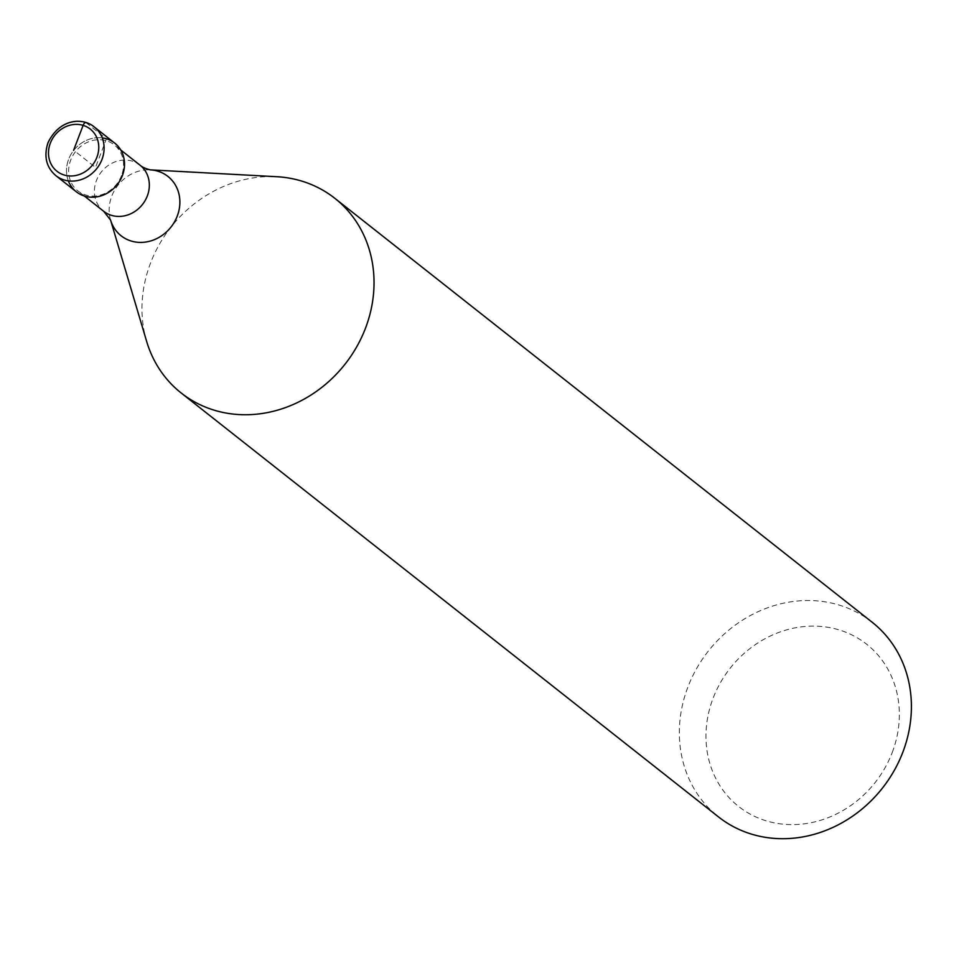 <?xml version="1.0" encoding="UTF-8"?>
<svg xmlns="http://www.w3.org/2000/svg" width="959" height="959" viewBox="0 0 959 959"><rect width="100%" height="100%" fill="white"/><g stroke="black" fill="none" stroke-linecap="round" stroke-linejoin="round"><path stroke-width="0.72" stroke-dasharray="4.79 3.6" d="M114.708 143.107A31 27.691 -51.7 0 0 68.64 159.29A31 27.691 -51.7 0 0 76.312 191.776M121.529 175.617A29.345 26.217 128.3 0 1 77.919 190.937A29.345 26.217 128.3 0 1 70.654 160.189A29.345 26.217 128.3 0 1 114.265 144.857A29.345 26.217 128.3 0 1 121.529 175.617M68.353 180.879A31 27.691 128.3 0 1 68.64 159.29A31 27.691 128.3 0 1 102.253 137.892M146.667 341.476A123.999 110.776 128.3 0 1 150.539 263.054A123.999 110.776 128.3 0 1 276.672 176.708M872.175 622.259A123.999 110.776 -51.7 0 0 687.903 687.028A123.999 110.776 -51.7 0 0 718.567 816.96M892.218 752.515A103.332 92.316 -51.7 0 0 839.113 629.895A103.332 92.316 -51.7 0 0 713.1 698.212A103.332 92.316 -51.7 0 0 766.205 820.832A103.332 92.316 -51.7 0 0 892.218 752.515M86.034 122.692L106.449 138.803L95.504 167.441L73.639 150.179M55.898 175.677A31 27.691 128.3 0 1 48.226 143.191A31 27.691 128.3 0 1 94.294 126.996M140.05 165.2A29.345 26.217 -51.7 0 0 96.439 180.532A29.345 26.217 -51.7 0 0 103.692 211.28M110.585 220.079A37.797 33.769 128.3 0 1 111.759 196.175A37.797 33.769 128.3 0 1 150.167 169.851M120.69 149.928L114.265 144.857M84.332 196.008L77.919 190.937"/><path stroke-width="1.44" d="M55.898 175.677L76.312 191.776A31 27.691 -51.7 0 0 122.38 175.581A31 27.691 -51.7 0 0 114.708 143.107L94.294 126.996A31 27.691 128.3 0 1 101.966 159.482A31 27.691 128.3 0 1 55.898 175.677C46.296 167.405 43.646 156.449 47.95 142.795C60.105 117.657 83.541 117.717 94.294 126.996M102.253 137.892A31 27.691 128.3 0 1 122.38 175.581A31 27.691 128.3 0 1 95.109 197.075A31 27.691 128.3 0 1 68.353 180.879M150.167 169.851A37.797 33.769 128.3 0 1 150.203 169.851L276.672 176.708A123.999 110.776 128.3 0 1 334.811 198.297A123.999 110.776 128.3 0 1 365.475 328.23A123.999 110.776 128.3 0 1 181.191 392.998A123.999 110.776 128.3 0 1 146.667 341.476L110.585 220.079A37.797 33.769 128.3 0 0 142.735 242.351A37.797 33.769 128.3 0 0 177.271 216.039A37.797 33.769 128.3 0 0 150.203 169.851C145.408 168.592 142.016 167.046 140.05 165.2L120.69 149.928M181.191 392.998L718.567 816.96A123.999 110.776 -51.7 0 0 902.839 752.204A123.999 110.776 -51.7 0 0 872.175 622.259L334.811 198.297M73.639 150.179L83.121 125.365A4.136 1.75 -73.1 0 1 86.034 122.692M50.347 143.119A26.864 23.999 128.3 0 1 83.121 125.365A26.864 23.999 128.3 0 1 96.919 157.24A26.864 23.999 128.3 0 1 64.157 175.006A26.864 23.999 128.3 0 1 50.347 143.119M84.332 196.008L103.692 211.28A29.345 26.217 -51.7 0 0 147.314 195.96A29.345 26.217 -51.7 0 0 140.05 165.2M103.692 211.28L110.585 220.079"/></g></svg>
